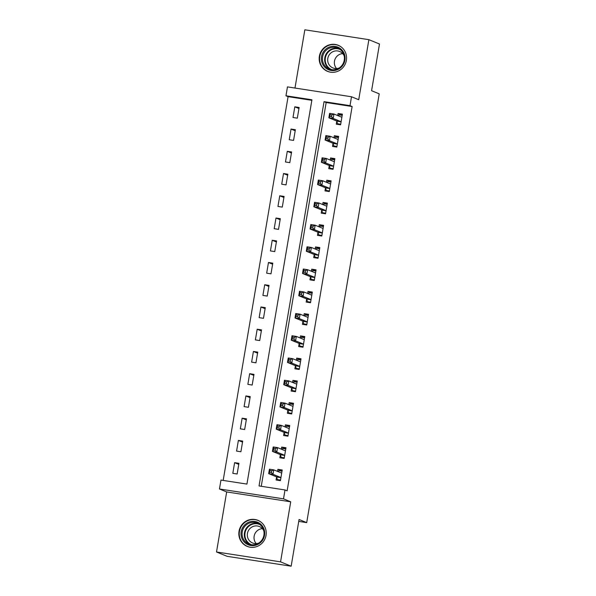 <?xml version="1.0" encoding="UTF-8"?>
<svg xmlns="http://www.w3.org/2000/svg" width="596" height="596" viewBox="0 0 596 596"><rect width="100%" height="100%" fill="white"/><g stroke="black" fill="none" stroke-linecap="round" stroke-linejoin="round"><path stroke-width="0.89" d="M319.367 56.225A14.095 13.633 -67.7 0 0 327.524 71.356A14.095 13.633 -67.7 0 0 346.373 60.39A14.095 13.633 -67.7 0 0 338.215 45.266A14.095 13.633 -67.7 0 0 319.367 56.225M239.026 531.267A14.095 13.633 -67.7 0 0 247.176 546.39A14.095 13.633 -67.7 0 0 266.025 535.424A14.095 13.633 -67.7 0 0 257.874 520.301A14.095 13.633 -67.7 0 0 239.026 531.267M285.968 95.785L287.466 86.889L351.513 96.761L350.008 105.656L324.045 101.655L259.044 485.956L285.015 489.957L283.51 498.852L219.462 488.988L220.967 480.085L246.93 484.086L311.931 99.785L285.968 95.785L288.084 96.656L223.172 480.428M298.745 521.396L306.702 522.625L379.22 93.848L371.584 90.719L379.488 44.015L368.879 39.671L304.839 29.8L294.983 88.052M306.702 522.625L299.065 519.496L291.161 566.2L227.121 556.329L216.512 551.985L280.56 561.857L290.714 501.81L283.51 498.852M290.714 501.81L226.674 491.938L216.512 551.985M226.674 491.938L219.462 488.988M291.161 566.2L280.56 561.857M311.842 100.314L288.084 96.656M237.141 473.999L238.944 463.323L234.615 462.652L232.812 473.328L237.141 473.999M240.903 451.753L242.706 441.085L238.378 440.414L236.575 451.09L240.903 451.753M244.665 429.515L246.468 418.839L242.14 418.176L240.337 428.852L244.665 429.515M248.428 407.277L250.231 396.601L245.902 395.938L244.099 406.614L248.428 407.277M252.183 385.038L253.993 374.363L249.664 373.692L247.861 384.368L252.183 385.038M255.945 362.8L257.755 352.124L253.427 351.454L251.624 362.13L255.945 362.8M259.707 340.554L261.517 329.886L257.189 329.215L255.379 339.891L259.707 340.554M263.469 318.316L265.28 307.64L260.951 306.977L259.141 317.653L263.469 318.316M267.231 296.078L269.034 285.402L264.713 284.739L262.903 295.415L267.231 296.078M270.994 273.84L272.797 263.164L268.476 262.501L266.665 273.169L270.994 273.84M274.756 251.601L276.559 240.926L272.23 240.255L270.428 250.931L274.756 251.601M278.518 229.363L280.321 218.687L275.993 218.017L274.19 228.693L278.518 229.363M282.28 207.117L284.083 196.442L279.755 195.779L277.952 206.454L282.28 207.117M286.043 184.879L287.846 174.203L283.517 173.54L281.714 184.216L286.043 184.879M289.805 162.641L291.608 151.965L287.279 151.302L285.477 161.978L289.805 162.641M293.56 140.403L295.37 129.727L291.042 129.056L289.239 139.732L293.56 140.403M297.322 118.164L299.132 107.489L294.804 106.818L293.001 117.494L297.322 118.164M285.015 489.957L287.13 490.828L352.132 106.528L326.168 102.527L261.257 486.299M276.574 477.105L276.09 479.996L280.418 480.667L282.221 469.991L277.892 469.32L277.542 471.399M280.336 454.86L279.852 457.758L284.173 458.421L285.983 447.752L281.655 447.082L281.305 449.16M284.098 432.622L283.614 435.52L287.935 436.183L289.745 425.507L285.417 424.844L285.067 426.922M287.861 410.383L287.369 413.281L291.697 413.944L293.508 403.268L289.179 402.605L288.829 404.684M291.623 388.145L291.131 391.036L295.46 391.706L297.27 381.03L292.941 380.36L292.591 382.438M295.385 365.907L294.893 368.797L299.222 369.468L301.025 358.792L296.704 358.121L296.346 360.2M299.147 343.668L298.656 346.559L302.984 347.222L304.787 336.554L300.466 335.883L300.108 337.962M302.91 321.423L302.418 324.321L306.746 324.984L308.549 314.308L304.221 313.645L303.871 315.724M306.672 299.185L306.18 302.083L310.509 302.746L312.311 292.07L307.983 291.407L307.633 293.485M310.434 276.946L309.942 279.837L314.271 280.507L316.074 269.832L311.745 269.168L311.395 271.247M314.189 254.708L313.705 257.599L318.033 258.269L319.836 247.593L315.507 246.923L315.157 249.001M317.951 232.47L317.467 235.36L321.795 236.031L323.598 225.355L319.27 224.685L318.92 226.763M321.713 210.224L321.229 213.122L325.55 213.785L327.36 203.109L323.032 202.446L322.682 204.525M325.476 187.986L324.991 190.884L329.312 191.547L331.123 180.871L326.794 180.208L326.444 182.287M329.238 165.748L328.746 168.646L333.075 169.309L334.885 158.633L330.556 157.97L330.206 160.048M333 143.509L332.508 146.4L336.837 147.07L338.647 136.395L334.319 135.724L333.961 137.803M336.762 121.271L336.271 124.162L340.599 124.832L342.402 114.156L338.081 113.486L337.723 115.564M351.513 96.761L358.725 99.718L368.879 39.671M352.132 106.528L350.008 105.656M326.168 102.527L324.045 101.655M282.042 471.026L277.892 469.32M238.773 464.358L234.615 462.652M298.954 108.524L294.804 106.818M295.191 130.762L291.042 129.056M291.429 153.001L287.279 151.302M287.674 175.239L283.517 173.54M283.912 197.477L279.755 195.779M280.15 219.723L275.993 218.017M276.388 241.961L272.23 240.255M272.625 264.199L268.476 262.501M268.863 286.438L264.713 284.739M265.101 308.676L260.951 306.977M261.339 330.922L257.189 329.215M257.576 353.16L253.427 351.454M253.814 375.398L249.664 373.692M250.052 397.636L245.902 395.938M246.297 419.875L242.14 418.176M242.535 442.113L238.378 440.414M285.804 448.781L281.655 447.082M289.567 426.542L285.417 424.844M293.329 404.304L289.179 402.605M297.091 382.066L292.941 380.36M300.853 359.828L296.704 358.121M304.616 337.589L300.466 335.883M308.378 315.344L304.221 313.645M312.14 293.105L307.983 291.407M315.902 270.867L311.745 269.168M319.665 248.629L315.507 246.923M323.419 226.391L319.27 224.685M327.182 204.145L323.032 202.446M330.944 181.907L326.794 180.208M334.706 159.668L330.556 157.97M338.468 137.43L334.319 135.724M342.231 115.192L338.081 113.486M279.807 480.57L277.423 479.594L280.515 480.071M278.027 471.6L278.928 470.698L282.02 471.175M277.423 479.594L276.537 476.986A1.81 0.447 98.8 0 0 276.402 476.8L268.684 473.634L269.437 469.186L273.765 469.849L281.483 473.015A1.81 0.447 98.8 0 0 281.506 473.023A1.81 0.447 98.8 0 0 281.662 472.948L281.729 472.881M271.687 470.758L273.765 469.849L273.013 474.297L268.684 473.634L269.653 472.27L271.389 472.539L271.687 470.758L269.958 470.497L269.653 472.27M280.902 477.768L280.865 477.657A1.81 0.447 98.8 0 0 280.731 477.463L273.013 474.297L271.389 472.539M269.437 469.186L269.958 470.497M283.569 458.331L281.185 457.356L284.277 457.832M281.789 449.362L282.69 448.46L285.782 448.937M281.185 457.356L280.299 454.748A1.81 0.447 98.8 0 0 280.165 454.554L272.447 451.395L273.199 446.948L277.527 447.611L285.246 450.777A1.81 0.447 98.8 0 0 285.268 450.785A1.81 0.447 98.8 0 0 285.424 450.71L285.491 450.643M275.449 448.52L277.527 447.611L276.775 452.059L272.447 451.395L273.415 450.032L275.151 450.3L275.449 448.52L273.72 448.252L273.415 450.032M284.665 455.53L284.627 455.418A1.81 0.447 98.8 0 0 284.493 455.225L276.775 452.059L275.151 450.3M273.199 446.948L273.72 448.252M287.332 436.093L284.948 435.117L288.039 435.594M285.551 427.116L286.452 426.222L289.544 426.691M284.948 435.117L284.061 432.51A1.81 0.447 98.8 0 0 283.927 432.316L276.209 429.157L276.961 424.71L281.282 425.373L289.008 428.539A1.81 0.447 98.8 0 0 289.03 428.546A1.81 0.447 98.8 0 0 289.187 428.472L289.254 428.405M279.211 426.282L281.282 425.373L280.537 429.82L276.209 429.157L277.177 427.794L278.913 428.062L279.211 426.282L277.483 426.013L277.177 427.794M288.427 433.292L288.389 433.18A1.81 0.447 98.8 0 0 288.255 432.987L280.537 429.82L278.913 428.062M276.961 424.71L277.483 426.013M291.094 413.848L288.71 412.872L291.802 413.348M289.306 404.878L290.215 403.976L293.306 404.453M288.71 412.872L287.823 410.272A1.81 0.447 98.8 0 0 287.689 410.078L279.971 406.912L280.723 402.464L285.044 403.134L292.77 406.293A1.81 0.447 98.8 0 0 292.792 406.301A1.81 0.447 98.8 0 0 292.949 406.234L293.016 406.167M282.973 404.043L285.044 403.134L284.292 407.582L279.971 406.912L280.94 405.556L282.668 405.824L282.973 404.043L281.238 403.775L280.94 405.556M292.189 411.054L292.152 410.935A1.81 0.447 98.8 0 0 292.018 410.741L284.292 407.582L282.668 405.824M280.723 402.464L281.238 403.775M294.856 391.609L292.472 390.633L295.564 391.11M293.068 382.639L293.977 381.738L297.069 382.215M292.472 390.633L291.586 388.033A1.81 0.447 98.8 0 0 291.451 387.84L283.726 384.673L284.478 380.226L288.807 380.896L296.525 384.055A1.81 0.447 98.8 0 0 296.555 384.062A1.81 0.447 98.8 0 0 296.711 383.995L296.778 383.921M286.736 381.805L288.807 380.896L288.054 385.344L283.726 384.673L284.702 383.317L286.43 383.578L286.736 381.805L285 381.537L284.702 383.317M295.951 388.808L295.914 388.696A1.81 0.447 98.8 0 0 295.772 388.503L288.054 385.344L286.43 383.578M284.478 380.226L285 381.537M260.467 523.988A12.203 11.801 112.3 0 1 261.964 541.049A12.203 11.801 112.3 0 1 245.261 542.986A12.203 11.801 112.3 0 1 243.764 525.925A12.203 11.801 112.3 0 1 260.467 523.988M246.036 542.367A11.294 10.929 -67.7 0 0 262.449 539.209A11.294 10.929 -67.7 0 0 257.36 523.117A11.294 10.929 -67.7 0 0 246.036 542.367M258.701 543.098A8.895 8.605 112.3 0 1 248.592 530.321A8.895 8.605 112.3 0 1 263.767 530.738M260.869 522.022A14.006 13.552 -67.7 0 0 258.172 520.524A14.006 13.552 -67.7 0 0 241.246 526.499A14.006 13.552 -67.7 0 0 244.136 544.394A14.006 13.552 -67.7 0 0 247.556 546.45A14.006 13.552 -67.7 0 0 250.521 547.27M256.25 543.597A8.895 8.605 112.3 0 1 262.374 528.659M321.527 56.65A12.203 11.801 112.3 0 1 335.243 46.436A12.203 11.801 112.3 0 1 344.898 60.248A12.203 11.801 112.3 0 1 331.182 70.455A12.203 11.801 112.3 0 1 321.527 56.65M344.242 60.203A11.294 10.929 -67.7 0 0 337.709 48.082A11.294 10.929 -67.7 0 0 322.607 56.866A11.294 10.929 -67.7 0 0 329.141 68.987A11.294 10.929 -67.7 0 0 344.242 60.203M336.598 68.562A8.895 8.605 112.3 0 1 342.722 53.618M339.042 68.056A8.895 8.605 112.3 0 1 327.8 58.408A8.895 8.605 112.3 0 1 344.108 55.696M341.217 46.98A14.006 13.552 -67.7 0 0 338.521 45.482A14.006 13.552 -67.7 0 0 319.799 56.382A14.006 13.552 -67.7 0 0 327.897 71.408A14.006 13.552 -67.7 0 0 330.862 72.235M298.618 369.371L296.234 368.395L299.326 368.872M296.83 360.401L297.739 359.5L300.831 359.977M296.234 368.395L295.348 365.795A1.81 0.447 98.8 0 0 295.206 365.601L287.488 362.435L288.24 357.987L292.569 358.65L300.287 361.817A1.81 0.447 98.8 0 0 300.317 361.824A1.81 0.447 98.8 0 0 300.466 361.75L300.54 361.683M290.498 359.559L292.569 358.65L291.816 363.098L287.488 362.435L288.464 361.072L290.192 361.34L290.498 359.559L288.762 359.299L288.464 361.072M299.714 366.57L299.676 366.458A1.81 0.447 98.8 0 0 299.535 366.264L291.816 363.098L290.192 361.34M288.24 357.987L288.762 359.299M302.373 347.133L299.997 346.157L303.088 346.634M300.593 338.163L301.501 337.262L304.586 337.738M299.997 346.157L299.11 343.549A1.81 0.447 98.8 0 0 298.969 343.356L291.25 340.197L292.003 335.749L296.331 336.412L304.049 339.578A1.81 0.447 98.8 0 0 304.079 339.586A1.81 0.447 98.8 0 0 304.228 339.511L304.303 339.444M294.26 337.321L296.331 336.412L295.579 340.86L291.25 340.197L292.226 338.833L293.955 339.102L294.26 337.321L292.524 337.053L292.226 338.833M303.476 344.332L303.439 344.22A1.81 0.447 98.8 0 0 303.297 344.026L295.579 340.86L293.955 339.102M292.003 335.749L292.524 337.053M306.135 324.894L303.759 323.919L306.843 324.395M304.355 315.925L305.264 315.023L308.348 315.5M303.759 323.919L302.872 321.311A1.81 0.447 98.8 0 0 302.731 321.117L295.013 317.959L295.765 313.511L300.093 314.174L307.812 317.34A1.81 0.447 98.8 0 0 307.841 317.348A1.81 0.447 98.8 0 0 307.99 317.273L308.065 317.206M298.015 315.083L300.093 314.174L299.341 318.622L295.013 317.959L295.988 316.595L297.717 316.863L298.015 315.083L296.286 314.815L295.988 316.595M307.238 322.093L307.193 321.982A1.81 0.447 98.8 0 0 307.059 321.788L299.341 318.622L297.717 316.863M295.765 313.511L296.286 314.815M309.898 302.656L307.521 301.68L310.605 302.15M308.117 293.679L309.026 292.778L312.11 293.254M307.521 301.68L306.635 299.073A1.81 0.447 98.8 0 0 306.493 298.879L298.775 295.713L299.527 291.265L303.856 291.936L311.574 295.095A1.81 0.447 98.8 0 0 311.596 295.102A1.81 0.447 98.8 0 0 311.753 295.035L311.82 294.968M301.777 292.845L303.856 291.936L303.103 296.383L298.775 295.713L299.751 294.357L301.479 294.625L301.777 292.845L300.049 292.576L299.751 294.357M311 299.855L310.956 299.743A1.81 0.447 98.8 0 0 310.821 299.55L303.103 296.383L301.479 294.625M299.527 291.265L300.049 292.576M313.66 280.411L311.276 279.435L314.368 279.911M311.879 271.441L312.781 270.539L315.873 271.016M311.276 279.435L310.389 276.835A1.81 0.447 98.8 0 0 310.255 276.641L302.537 273.475L303.29 269.027L307.618 269.697L315.336 272.856A1.81 0.447 98.8 0 0 315.358 272.864A1.81 0.447 98.8 0 0 315.515 272.797L315.582 272.73M305.539 270.606L307.618 269.697L306.865 274.145L302.537 273.475L303.513 272.119L305.241 272.379L305.539 270.606L303.811 270.338L303.513 272.119M314.755 277.609L314.718 277.498A1.81 0.447 98.8 0 0 314.584 277.304L306.865 274.145L305.241 272.379M303.29 269.027L303.811 270.338M317.422 258.172L315.038 257.196L318.13 257.673M315.642 249.202L316.543 248.301L319.635 248.778M315.038 257.196L314.152 254.596A1.81 0.447 98.8 0 0 314.017 254.403L306.299 251.236L307.052 246.789L311.38 247.459L319.098 250.618A1.81 0.447 98.8 0 0 319.121 250.625A1.81 0.447 98.8 0 0 319.277 250.558L319.344 250.484M309.302 248.361L311.38 247.459L310.628 251.907L306.299 251.236L307.268 249.873L309.004 250.141L309.302 248.361L307.573 248.1L307.268 249.873M318.517 255.371L318.48 255.259A1.81 0.447 98.8 0 0 318.346 255.066L310.628 251.907L309.004 250.141M307.052 246.789L307.573 248.1M321.184 235.934L318.8 234.958L321.892 235.435M319.404 226.964L320.305 226.063L323.397 226.54M318.8 234.958L317.914 232.351A1.81 0.447 98.8 0 0 317.78 232.157L310.062 228.998L310.814 224.55L315.142 225.214L322.861 228.38A1.81 0.447 98.8 0 0 322.883 228.387A1.81 0.447 98.8 0 0 323.039 228.313L323.106 228.246M313.064 226.122L315.142 225.214L314.39 229.661L310.062 228.998L311.03 227.635L312.766 227.903L313.064 226.122L311.335 225.854L311.03 227.635M322.28 233.133L322.242 233.021A1.81 0.447 98.8 0 0 322.108 232.827L314.39 229.661L312.766 227.903M310.814 224.55L311.335 225.854M324.947 213.696L322.563 212.72L325.654 213.197M323.166 204.726L324.068 203.825L327.159 204.301M322.563 212.72L321.676 210.112A1.81 0.447 98.8 0 0 321.542 209.919L313.824 206.76L314.576 202.312L318.905 202.975L326.623 206.141A1.81 0.447 98.8 0 0 326.645 206.149A1.81 0.447 98.8 0 0 326.802 206.074L326.869 206.007M316.826 203.884L318.905 202.975L318.152 207.423L313.824 206.76L314.792 205.397L316.528 205.665L316.826 203.884L315.098 203.616L314.792 205.397M326.042 210.895L326.005 210.783A1.81 0.447 98.8 0 0 325.87 210.589L318.152 207.423L316.528 205.665M314.576 202.312L315.098 203.616M328.709 191.458L326.325 190.482L329.417 190.958M326.928 182.48L327.83 181.586L330.922 182.056M326.325 190.482L325.438 187.874A1.81 0.447 98.8 0 0 325.304 187.68L317.586 184.522L318.339 180.066L322.66 180.737L330.385 183.903A1.81 0.447 98.8 0 0 330.407 183.911A1.81 0.447 98.8 0 0 330.564 183.836L330.631 183.769M320.588 181.646L322.66 180.737L321.907 185.185L317.586 184.522L318.555 183.158L320.29 183.426L320.588 181.646L318.86 181.378L318.555 183.158M329.804 188.656L329.767 188.545A1.81 0.447 98.8 0 0 329.633 188.351L321.907 185.185L320.29 183.426M318.339 180.066L318.86 181.378M332.471 169.212L330.087 168.236L333.179 168.713M330.683 160.242L331.592 159.341L334.684 159.817M330.087 168.236L329.201 165.636A1.81 0.447 98.8 0 0 329.066 165.442L321.348 162.276L322.093 157.828L326.422 158.499L334.14 161.658A1.81 0.447 98.8 0 0 334.17 161.665A1.81 0.447 98.8 0 0 334.326 161.598L334.393 161.531M324.351 159.408L326.422 158.499L325.669 162.946L321.348 162.276L322.317 160.92L324.045 161.188L324.351 159.408L322.615 159.139L322.317 160.92M333.566 166.418L333.529 166.299A1.81 0.447 98.8 0 0 333.395 166.105L325.669 162.946L324.045 161.188M322.093 157.828L322.615 159.139M336.233 146.974L333.849 145.998L336.941 146.474M334.445 138.004L335.354 137.102L338.446 137.579M333.849 145.998L332.963 143.398A1.81 0.447 98.8 0 0 332.829 143.204L325.103 140.038L325.856 135.59L330.184 136.261L337.902 139.419A1.81 0.447 98.8 0 0 337.932 139.427A1.81 0.447 98.8 0 0 338.088 139.36L338.155 139.285M328.113 137.169L330.184 136.261L329.432 140.708L325.103 140.038L326.079 138.682L327.807 138.942L328.113 137.169L326.377 136.901L326.079 138.682M337.329 144.172L337.291 144.061A1.81 0.447 98.8 0 0 337.15 143.867L329.432 140.708L327.807 138.942M325.856 135.59L326.377 136.901M339.996 124.735L337.612 123.759L340.703 124.236M338.208 115.766L339.117 114.864L342.208 115.341M337.612 123.759L336.725 121.159A1.81 0.447 98.8 0 0 336.584 120.966L328.865 117.799L329.618 113.352L333.946 114.015L341.664 117.181A1.81 0.447 98.8 0 0 341.694 117.189A1.81 0.447 98.8 0 0 341.843 117.114L341.918 117.047M331.875 114.924L333.946 114.015L333.194 118.462L328.865 117.799L329.841 116.436L331.57 116.704L331.875 114.924L330.139 114.663L329.841 116.436M341.091 121.934L341.054 121.822A1.81 0.447 98.8 0 0 340.912 121.629L333.194 118.462L331.57 116.704M329.618 113.352L330.139 114.663M280.865 477.657L276.537 476.986M280.731 477.463L276.402 476.8M281.662 472.948L281.126 472.866M284.627 455.418L280.299 454.748M284.493 455.225L280.165 454.554M285.424 450.71L284.888 450.628M288.389 433.18L284.061 432.51M288.255 432.987L283.927 432.316M289.187 428.472L288.65 428.39M292.152 410.935L287.823 410.272M292.018 410.741L287.689 410.078M292.949 406.234L292.405 406.152M295.914 388.696L291.586 388.033M295.772 388.503L291.451 387.84M296.711 383.995L296.167 383.913M249.925 544.416A11.294 10.929 112.3 0 1 258.44 523.638M259.789 524.517A10.929 10.572 -67.7 0 0 248.688 543.075A10.929 10.572 -67.7 0 0 251.505 544.737M330.273 69.374A11.294 10.929 112.3 0 1 338.789 48.596M340.137 49.483A10.929 10.572 -67.7 0 0 325.379 57.916A10.929 10.572 -67.7 0 0 331.853 69.695M299.676 366.458L295.348 365.795M299.535 366.264L295.206 365.601M300.466 361.75L299.93 361.668M303.439 344.22L299.11 343.549M303.297 344.026L298.969 343.356M304.228 339.511L303.692 339.429M307.193 321.982L302.872 321.311M307.059 321.788L302.731 321.117M307.99 317.273L307.454 317.191M310.956 299.743L306.635 299.073M310.821 299.55L306.493 298.879M311.753 295.035L311.216 294.953M314.718 277.498L310.389 276.835M314.584 277.304L310.255 276.641M315.515 272.797L314.979 272.715M318.48 255.259L314.152 254.596M318.346 255.066L314.017 254.403M319.277 250.558L318.741 250.469M322.242 233.021L317.914 232.351M322.108 232.827L317.78 232.157M323.039 228.313L322.503 228.231M326.005 210.783L321.676 210.112M325.87 210.589L321.542 209.919M326.802 206.074L326.265 205.993M329.767 188.545L325.438 187.874M329.633 188.351L325.304 187.68M330.564 183.836L330.028 183.754M333.529 166.299L329.201 165.636M333.395 166.105L329.066 165.442M334.326 161.598L333.782 161.516M337.291 144.061L332.963 143.398M337.15 143.867L332.829 143.204M338.088 139.36L337.545 139.278M341.054 121.822L336.725 121.159M340.912 121.629L336.584 120.966M341.843 117.114L341.307 117.032M258.172 520.524L259.26 520.971M247.556 546.45L248.636 546.89M327.897 71.408L328.985 71.855M338.521 45.482L339.608 45.929"/></g></svg>
